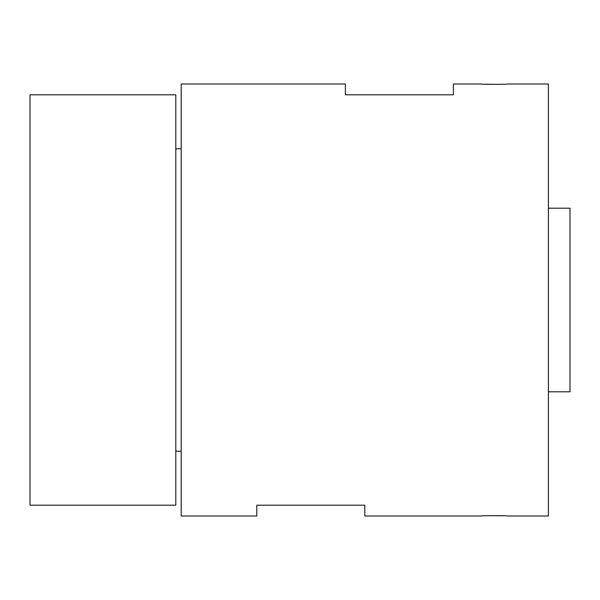 <?xml version="1.0" encoding="UTF-8"?>
<svg xmlns="http://www.w3.org/2000/svg" width="600" height="600" viewBox="0 0 600 600"><rect width="100%" height="100%" fill="white"/><g stroke="black" fill="none" stroke-linecap="round" stroke-linejoin="round"><path stroke-width="0.9" d="M503.827 515.783L489.293 515.64M484.972 84.218L499.507 84.36M548.4 208.2L570 208.2L570 391.8L548.4 391.8M77.52 505.2L122.88 505.2L77.52 505.2M364.8 505.2L256.8 505.2L256.8 516L181.2 516L181.2 84L345.36 84L345.36 94.8L453.36 94.8L453.36 84L480.9 84C480.082 84.457 508.748 84.457 507.9 84L548.4 84L548.4 516L507.9 516C508.717 515.543 480.053 515.543 480.9 516L364.8 516L364.8 505.2M175.8 94.8L175.8 505.2L30 505.2L30 94.8L175.8 94.8M181.2 451.2L175.8 451.2M181.2 148.8L175.8 148.8"/></g></svg>
